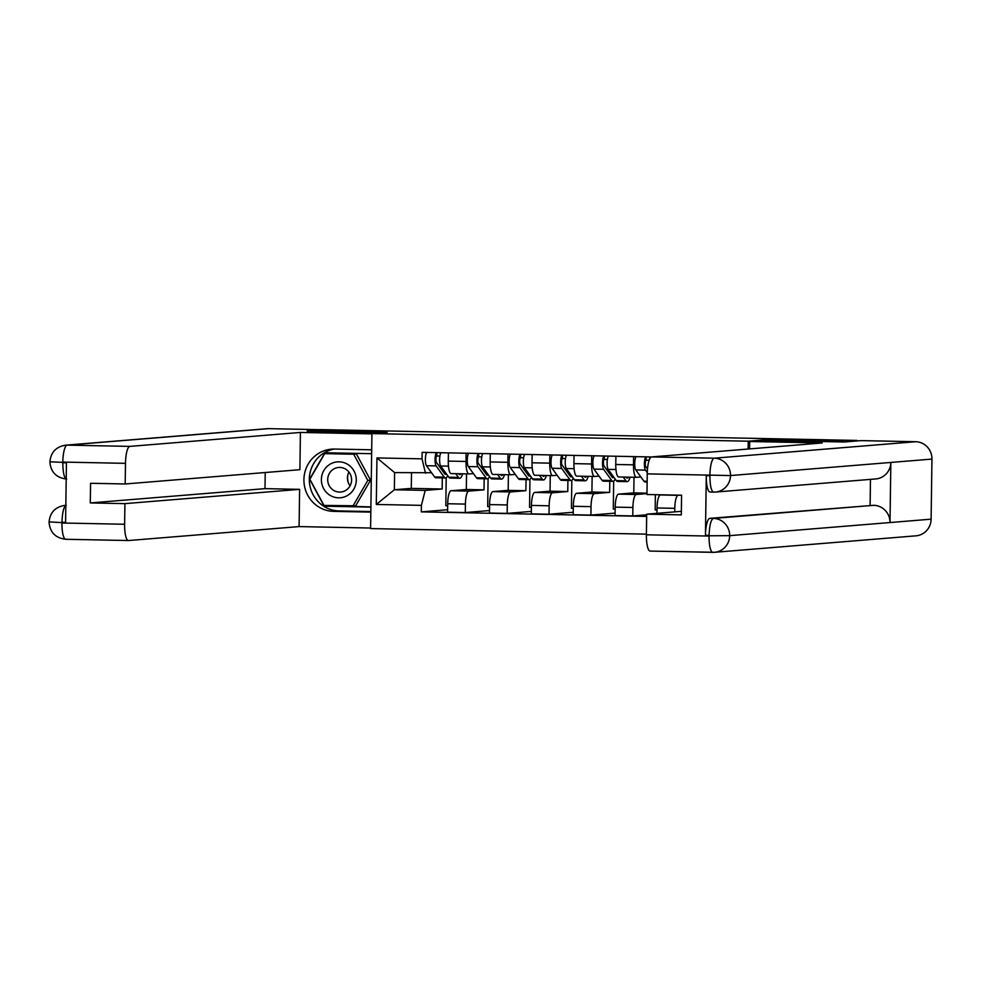 <?xml version="1.0" encoding="UTF-8"?>
<svg xmlns="http://www.w3.org/2000/svg" width="981" height="981" viewBox="0 0 981 981"><rect width="100%" height="100%" fill="white"/><g stroke="black" fill="none" stroke-linecap="round" stroke-linejoin="round"><path stroke-width="1.47" d="M843.476 441.977L857.112 440.444L320.848 429.617L307.212 430.733L387.201 432.339L371.922 433.59L370.597 528.575L646.405 534.142M843.476 441.56L763.5 439.942L748.221 441.192L371.922 433.59M466.527 473.884L466.306 489.494L451.027 490.745A12.741 3.151 91.2 0 0 447.704 503.744L447.581 512.192L465.301 512.548L465.411 504.099A12.741 3.151 -88.8 0 1 468.746 491.101L484.025 489.85L484.173 478.753M473.406 473.578L468.979 473.933A12.741 3.151 -88.8 0 1 468.906 473.933A12.741 3.151 -88.8 0 1 466.012 461.45L448.292 461.095A12.741 3.151 91.2 0 0 451.186 473.578A12.741 3.151 91.2 0 0 451.272 473.578L468.82 473.933M448.292 461.095L448.415 452.866M489.482 510.561L465.301 512.548M488.084 478.581L487.692 506.564L489.544 506.601M466.012 461.45L466.122 453.222M508.391 474.73L508.183 490.341L492.903 491.591A12.741 3.151 91.2 0 0 489.568 504.59L489.458 513.038L507.165 513.394L507.287 504.945A12.741 3.151 -88.8 0 1 510.611 491.947L525.89 490.696L526.049 479.599M490.279 453.713L490.169 461.941A12.741 3.151 91.2 0 0 493.063 474.424A12.741 3.151 91.2 0 0 493.136 474.424L510.696 474.779M531.359 511.408L507.165 513.394M529.948 479.427L529.556 507.41L531.408 507.447M515.27 474.424L510.856 474.779A12.741 3.151 -88.8 0 1 510.77 474.779A12.741 3.151 -88.8 0 1 507.876 462.296L507.999 454.068M550.267 475.577L550.047 491.187L534.768 492.437A12.741 3.151 91.2 0 0 531.444 505.436L531.322 513.872L549.041 514.24L549.152 505.791A12.741 3.151 -88.8 0 1 552.487 492.793L567.766 491.542L567.913 480.445M532.156 454.559L532.033 462.787A12.741 3.151 91.2 0 0 534.927 475.27A12.741 3.151 91.2 0 0 535.013 475.27L552.561 475.626M573.223 512.254L549.041 514.24M571.825 480.273L571.433 508.256L573.284 508.293M557.147 475.258L552.72 475.626A12.741 3.151 -88.8 0 1 552.646 475.626A12.741 3.151 -88.8 0 1 549.752 463.142L549.863 454.914M592.132 476.423L591.923 492.033L576.644 493.284A12.741 3.151 91.2 0 0 573.309 506.282L573.198 514.718L590.905 515.086L591.028 506.637A12.741 3.151 -88.8 0 1 594.351 493.639L609.63 492.388L609.79 481.291M574.02 455.405L573.91 463.633A12.741 3.151 91.2 0 0 576.803 476.116A12.741 3.151 91.2 0 0 576.877 476.116L594.437 476.472M615.099 513.1L590.905 515.086M613.689 481.119L613.297 509.102L615.148 509.139M599.011 476.104L594.596 476.472A12.741 3.151 -88.8 0 1 594.511 476.472A12.741 3.151 -88.8 0 1 591.617 463.988L591.739 455.76M634.008 477.269L633.787 492.879L618.508 494.13A12.741 3.151 91.2 0 0 615.185 507.128L615.062 515.565L632.782 515.932L632.892 507.484A12.741 3.151 -88.8 0 1 636.228 494.485L646.97 493.602M615.896 456.251L615.774 464.479A12.741 3.151 91.2 0 0 618.668 476.962A12.741 3.151 91.2 0 0 618.753 476.962L636.301 477.318M646.675 514.792L632.782 515.932M655.382 494.682L655.173 509.948L657.025 509.985M640.887 476.95L636.461 477.318A12.741 3.151 -88.8 0 1 636.387 477.318A12.741 3.151 -88.8 0 1 633.493 464.835L633.603 456.606M662.273 494.816L660.385 494.976A12.741 3.151 91.2 0 0 657.049 507.974L656.976 513.333M674.72 511.874L674.769 508.33A12.741 3.151 -88.8 0 1 678.092 495.331L679.992 495.172M633.787 492.879L646.97 493.149M591.923 492.033L609.63 492.388M550.047 491.187L567.766 491.542M508.183 490.341L525.89 490.696M466.306 489.494L484.025 489.85M411.505 472.94L411.284 488.379L394.362 489.764L425.227 490.39L442.149 489.004L442.308 477.906M411.284 488.379L442.149 489.004M431.53 472.732L394.607 472.597L394.362 489.764L376.299 504.455L376.949 457.931L422.038 458.838L425.472 473.222M651.384 456.962L422.137 452.339L422.038 458.838M425.227 490.39L421.389 505.362L421.303 511.874L646.651 516.423M421.389 505.362L376.299 504.455M748.111 449.028L748.221 441.192M447.618 509.715L421.303 511.874M446.208 477.735L445.815 505.718L447.667 505.755M376.949 457.931L394.607 472.597M458.618 473.725L458.814 473.995A13.023 3.213 91.2 0 0 459.795 474.657A13.023 3.213 91.2 0 0 460.996 473.774M462.627 473.811A16.628 4.108 -88.8 0 1 459.721 478.262L450.058 478.066A16.628 4.108 -88.8 0 1 448.808 477.22L440.665 466A6.928 1.704 -88.8 0 1 439.623 459.182A6.928 1.704 -88.8 0 1 441.021 452.719M459.721 478.262A16.628 4.108 -88.8 0 1 458.47 477.416L455.748 473.676M446.429 473.933A13.023 3.213 -88.8 0 1 445.57 474.375A13.023 3.213 -88.8 0 1 444.589 473.713L436.447 462.48A3.323 0.822 -88.8 0 1 435.956 458.838A3.323 0.822 -88.8 0 1 436.815 456.006L439.893 456.067M441.242 469.102L442.934 469.126M447.667 475.638A16.628 4.108 -88.8 0 1 445.497 477.968A16.628 4.108 -88.8 0 1 444.246 477.122L436.104 465.901A6.928 1.704 -88.8 0 1 435.061 459.096A6.928 1.704 -88.8 0 1 436.459 452.621M445.497 477.968L435.834 477.772A16.628 4.108 -88.8 0 1 434.583 476.938L426.441 465.705A6.928 1.704 -88.8 0 1 425.398 458.9A6.928 1.704 -88.8 0 1 426.796 452.425M436.815 456.006L436.852 452.633M500.494 474.571L500.69 474.841A13.023 3.213 91.2 0 0 501.671 475.503A13.023 3.213 91.2 0 0 502.861 474.62M504.492 474.657A16.628 4.108 -88.8 0 1 501.598 479.108L491.935 478.912A16.628 4.108 -88.8 0 1 490.672 478.066L482.529 466.833A6.928 1.704 -88.8 0 1 481.487 460.028A6.928 1.704 -88.8 0 1 482.897 453.565M501.598 479.108A16.628 4.108 -88.8 0 1 500.335 478.262L497.625 474.522M488.293 474.779A13.023 3.213 -88.8 0 1 487.447 475.221A13.023 3.213 -88.8 0 1 486.453 474.559L478.311 463.326A3.323 0.822 -88.8 0 1 477.833 459.672A3.323 0.822 -88.8 0 1 478.679 456.852L481.757 456.913M483.118 469.936L484.81 469.973M489.531 476.484A16.628 4.108 -88.8 0 1 487.373 478.814A16.628 4.108 -88.8 0 1 486.11 477.968L477.968 466.748A6.928 1.704 -88.8 0 1 476.925 459.942A6.928 1.704 -88.8 0 1 478.336 453.467M487.373 478.814L477.71 478.618A16.628 4.108 -88.8 0 1 476.447 477.772L468.305 466.551A6.928 1.704 -88.8 0 1 467.263 459.746A6.928 1.704 -88.8 0 1 468.673 453.271M478.679 456.852L478.728 453.48M542.358 475.417L542.554 475.687A13.023 3.213 91.2 0 0 543.535 476.349A13.023 3.213 91.2 0 0 544.737 475.466M546.368 475.503A16.628 4.108 -88.8 0 1 543.462 479.954L533.799 479.758A16.628 4.108 -88.8 0 1 532.548 478.912L524.406 467.679A6.928 1.704 -88.8 0 1 523.364 460.874A6.928 1.704 -88.8 0 1 524.761 454.411M543.462 479.954A16.628 4.108 -88.8 0 1 542.211 479.108L539.489 475.356M530.169 475.626A13.023 3.213 -88.8 0 1 529.311 476.067A13.023 3.213 -88.8 0 1 528.33 475.405L520.188 464.172A3.323 0.822 -88.8 0 1 519.697 460.518A3.323 0.822 -88.8 0 1 520.555 457.698L523.633 457.759M524.982 470.782L526.674 470.819M531.408 477.33A16.628 4.108 -88.8 0 1 529.237 479.66A16.628 4.108 -88.8 0 1 527.986 478.814L519.844 467.594A6.928 1.704 -88.8 0 1 518.802 460.788A6.928 1.704 -88.8 0 1 520.2 454.313M529.237 479.66L519.574 479.464A16.628 4.108 -88.8 0 1 518.324 478.618L510.181 467.397A6.928 1.704 -88.8 0 1 509.139 460.592A6.928 1.704 -88.8 0 1 510.537 454.117M520.555 457.698L520.592 454.326M371.701 449.801L334.546 449.053A31.171 30.19 -94.7 0 0 331.566 449.151A31.171 30.19 -94.7 0 0 303.926 481.131A31.171 30.19 -94.7 0 0 333.675 511.359L370.83 512.119M371.922 433.884L300.419 432.437L299.892 469.691L125.188 483.976L125.482 463.339L62.809 462.076L62.796 462.762L66.426 462.836L65.592 522.383L61.962 522.309L61.962 522.996L124.624 524.259A16.628 4.108 91.2 0 0 128.401 540.543A16.628 4.108 91.2 0 0 128.511 540.543L299.095 526.589L299.622 489.347L264.993 488.648L265.226 472.523M370.61 528.036L299.095 526.589M300.419 432.437L129.823 446.392A16.628 4.108 91.2 0 0 125.482 463.339M66.573 479.047C56.334 477.833 50.767 472.119 49.884 461.916C50.791 452.364 56.003 446.784 65.519 445.178L266.942 428.697A17.033 16.505 85.3 0 1 268.573 428.648L319.929 429.69M125.188 483.976L90.571 483.277L90.289 502.934L124.918 503.633L124.624 524.259M124.918 503.633L299.622 489.347M307.212 431.064L383.13 432.682M90.289 502.934L264.993 488.648M334.288 449.053A31.171 30.19 -94.7 0 0 309.42 482.1A31.171 30.19 -94.7 0 0 339.095 510.917L333.675 511.359M370.83 511.567L339.095 510.917M371.64 453.688L324.944 452.744L309.616 479.157L324.196 506.184L370.892 507.128M325.95 505.46L370.904 506.919M326.256 506.024L324.196 506.184M326.881 452.781L326.465 453.492M66.671 479.047C64.268 478.397 62.968 472.977 62.796 462.762M50.411 461.818L62.379 462.358M49.565 521.917L61.558 522.579M749.717 441.511L822.176 442.971L651.592 456.925L714.254 458.188L915.678 441.72L861.06 440.616L844.273 441.99L763.758 440.359L749.717 441.511L749.607 448.906M712.733 552.34L650.268 551.077A16.628 4.108 -88.8 0 1 650.17 551.077A16.628 4.108 -88.8 0 1 646.393 534.804L646.687 514.167L681.354 511.334M915.678 441.72A17.033 16.505 85.3 0 1 931.95 459.083L890.846 462.443A17.033 16.505 85.3 0 1 875.726 478.949L715.407 492.07A17.033 16.505 85.3 0 1 713.788 492.119L715.407 492.07A17.033 16.505 85.3 0 0 730.526 475.552L647.239 473.872A16.628 4.108 -88.8 0 1 651.592 456.925M713.579 492.106L710.158 492.045A16.628 4.108 -88.8 0 1 710.06 492.045A16.628 4.108 -88.8 0 1 706.283 475.76L705.449 535.295A16.628 4.108 -88.8 0 1 709.79 518.348L873.74 505.313A17.033 16.505 85.3 0 1 890 522.542L931.116 519.17L931.95 459.083M931.116 519.17A17.033 16.505 85.3 0 1 915.996 535.822L714.573 552.291A17.033 16.505 85.3 0 1 712.942 552.34A16.628 4.108 -88.8 0 1 712.844 552.352A16.628 4.108 -88.8 0 1 709.067 536.067L709.459 535.773M709.79 518.348L713.42 518.422A17.033 16.505 85.3 0 1 729.692 535.651L890 522.542L890.846 462.443L730.526 475.552A17.033 16.505 85.3 0 0 714.254 458.188A16.628 4.108 91.2 0 0 709.913 475.147M646.687 514.167L681.305 514.866L681.574 495.209L646.957 494.51L647.239 473.872M870.11 505.24L870.466 479.378M873.74 505.313L713.42 518.422C710.98 519.464 709.533 525.117 709.079 535.368L705.449 535.295M650.17 551.077L714.573 552.291A17.033 16.505 85.3 0 0 729.692 535.651L709.496 535.785M348.439 483.008A17.315 16.775 85.3 0 1 347.801 475.123M321.388 479.476A18.001 17.45 -94.7 0 0 338.592 497.821A18.001 17.45 -94.7 0 0 356.287 480.175A18.001 17.45 -94.7 0 0 339.095 461.818A18.001 17.45 -94.7 0 0 321.388 479.476M327.703 479.513A12.324 11.944 -94.7 0 0 340.652 492.045A12.324 11.944 -94.7 0 0 351.59 480.003A12.324 11.944 -94.7 0 0 338.641 467.471A12.324 11.944 -94.7 0 0 327.703 479.513M350.082 485.816A12.324 11.944 85.3 0 1 348.954 472.082M324.711 453.639L356.434 453.995L370.56 480.187L355.711 505.779L323.988 505.423L309.861 479.243L324.711 453.639L353.687 454.228L367.814 480.408L352.964 506.012M370.56 480.187L367.814 480.408M356.434 453.995L353.687 454.228M584.235 476.263L584.431 476.533A13.023 3.213 91.2 0 0 585.412 477.195A13.023 3.213 91.2 0 0 586.601 476.312M588.232 476.349A16.628 4.108 -88.8 0 1 585.338 480.8L575.675 480.604A16.628 4.108 -88.8 0 1 574.412 479.758L566.27 468.526A6.928 1.704 -88.8 0 1 565.228 461.72A6.928 1.704 -88.8 0 1 566.638 455.258M585.338 480.8A16.628 4.108 -88.8 0 1 584.075 479.954L581.365 476.202M572.033 476.472A13.023 3.213 -88.8 0 1 571.187 476.913A13.023 3.213 -88.8 0 1 570.194 476.251L562.052 465.019A3.323 0.822 -88.8 0 1 561.573 461.364A3.323 0.822 -88.8 0 1 562.42 458.544L565.497 458.605M566.846 471.628L568.551 471.665M573.272 478.176A16.628 4.108 -88.8 0 1 571.114 480.506A16.628 4.108 -88.8 0 1 569.851 479.66L561.708 468.44A6.928 1.704 -88.8 0 1 560.666 461.634A6.928 1.704 -88.8 0 1 562.076 455.159M571.114 480.506L561.451 480.31A16.628 4.108 -88.8 0 1 560.188 479.464L552.045 468.244A6.928 1.704 -88.8 0 1 551.003 461.438A6.928 1.704 -88.8 0 1 552.413 454.963M562.42 458.544L562.469 455.172M626.099 477.109L626.295 477.379A13.023 3.213 91.2 0 0 627.276 478.041A13.023 3.213 91.2 0 0 628.478 477.158M630.109 477.195A16.628 4.108 -88.8 0 1 627.202 481.646L617.54 481.45A16.628 4.108 -88.8 0 1 616.289 480.604L608.146 469.372A6.928 1.704 -88.8 0 1 607.104 462.566A6.928 1.704 -88.8 0 1 608.502 456.104M627.202 481.646A16.628 4.108 -88.8 0 1 625.952 480.8L623.229 477.048M613.91 477.318A13.023 3.213 -88.8 0 1 613.051 477.759A13.023 3.213 -88.8 0 1 612.07 477.097L603.928 465.865A3.323 0.822 -88.8 0 1 603.438 462.21A3.323 0.822 -88.8 0 1 604.284 459.39L607.374 459.451M608.723 472.474L610.415 472.511M615.148 479.022A16.628 4.108 -88.8 0 1 612.978 481.352A16.628 4.108 -88.8 0 1 611.727 480.506L603.585 469.286A6.928 1.704 -88.8 0 1 602.542 462.48A6.928 1.704 -88.8 0 1 603.94 456.006M612.978 481.352L603.315 481.156A16.628 4.108 -88.8 0 1 602.064 480.31L593.922 469.09A6.928 1.704 -88.8 0 1 592.88 462.284A6.928 1.704 -88.8 0 1 594.278 455.809M604.284 459.39L604.333 456.018M649.348 459.697A6.928 1.704 -88.8 0 1 650.378 456.95M647.485 469.041L645.792 466.711A3.323 0.822 -88.8 0 1 645.314 463.057A3.323 0.822 -88.8 0 1 646.16 460.236L649.128 460.297M647.129 482.039L645.191 482.002A16.628 4.108 -88.8 0 1 643.928 481.156L635.786 469.936A6.928 1.704 -88.8 0 1 634.744 463.13A6.928 1.704 -88.8 0 1 636.154 456.656M647.276 472.646L645.449 470.132A6.928 1.704 -88.8 0 1 644.407 463.326A6.928 1.704 -88.8 0 1 645.817 456.852M646.16 460.236L646.209 456.864M678.092 495.331L660.385 494.976M636.228 494.485L618.508 494.13M594.351 493.639L576.644 493.284M552.487 492.793L534.768 492.437M510.611 491.947L492.903 491.591M468.746 491.101L451.027 490.745M633.493 464.835L615.774 464.479M591.617 463.988L573.91 463.633M549.752 463.142L532.033 462.787M507.876 462.296L490.169 461.941M632.892 507.484L615.185 507.128M591.028 506.637L573.309 506.282M549.152 505.791L531.444 505.436M507.287 504.945L489.568 504.59M465.411 504.099L447.704 503.744M674.769 508.33L657.049 507.974M448.808 477.22L458.47 477.416M440.665 466L448.489 466.147M434.583 476.938L444.246 477.122M426.441 465.705L436.104 465.901M490.672 478.066L500.335 478.262M482.529 466.833L490.353 466.993M476.447 477.772L486.11 477.968M468.305 466.551L477.968 466.748M532.548 478.912L542.211 479.108M524.406 467.679L532.229 467.839M518.324 478.618L527.986 478.814M510.181 467.397L519.844 467.594M268.573 428.648L67.149 445.129L129.823 446.392M128.303 540.543L65.837 539.28A16.628 4.108 -88.8 0 1 65.727 539.28A16.628 4.108 -88.8 0 1 61.962 522.996M64.685 505.399A17.033 16.505 85.3 0 1 65.825 505.35L64.685 505.399C55.218 506.993 50.006 512.523 49.05 522.015C49.872 532.291 55.427 538.042 65.727 539.28L128.401 540.543M65.519 445.178A17.033 16.505 85.3 0 1 67.149 445.129A16.628 4.108 91.2 0 0 62.809 462.076M66.303 505.35C63.826 506.355 62.379 512.008 61.962 522.309M706.283 475.76L710.293 475.564M646.393 534.804L709.067 536.067M713.788 492.119C711.323 491.518 710.023 486.086 709.901 475.834M574.412 479.758L584.075 479.954M566.27 468.526L574.093 468.685M560.188 479.464L569.851 479.66M552.045 468.244L561.708 468.44M616.289 480.604L625.952 480.8M608.146 469.372L615.97 469.531M602.064 480.31L611.727 480.506M593.922 469.09L603.585 469.286M643.928 481.156L647.141 481.23M635.786 469.936L645.449 470.132M636.387 477.318L618.668 476.962M594.511 476.472L576.803 476.116M552.646 475.626L534.927 475.27M510.77 474.779L493.063 474.424M468.906 473.933L451.186 473.578M713.678 492.119L710.06 492.045"/></g></svg>
